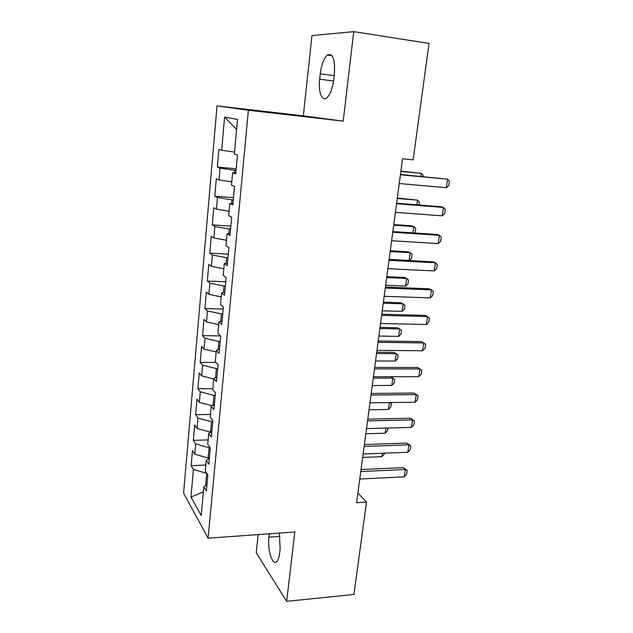 <?xml version="1.0" encoding="UTF-8"?>
<svg xmlns="http://www.w3.org/2000/svg" width="633" height="633" viewBox="0 0 633 633"><rect width="100%" height="100%" fill="white"/><g stroke="black" fill="none" stroke-linecap="round" stroke-linejoin="round"><path stroke-width="0.95" d="M258.185 534.584L256.223 552.775L286.654 601.35L353.926 594.458L366.515 502.096L357.898 493.067M217.032 105.901L183.594 493.091L208.091 538.185L248.389 110.253L217.032 105.901L303.326 115.831L343.205 121.132L353.736 31.65L311.974 35.575L303.326 115.831M236.607 129.456L224.588 117.121L221.653 150.258L218.891 149.428L217.341 167.096L220.078 168.109L219.034 179.922L216.312 178.791L214.785 196.206L217.475 197.512L216.446 209.151L213.772 207.727L212.269 224.897L214.911 226.487L213.899 237.953L211.272 236.251L209.784 253.176L212.387 255.036L211.382 266.343L208.803 264.372L207.339 281.052L209.895 283.18L208.906 294.329L206.366 292.09L204.926 308.54L207.442 310.93L206.469 321.92L203.968 319.428L202.544 335.64L205.021 338.283L204.063 349.115L201.603 346.37L200.202 362.361L202.631 365.249L201.69 375.931L199.276 372.948L197.892 388.717L200.281 391.843L199.348 402.382L196.974 399.162L195.605 414.71L197.963 418.073L197.045 428.462L194.703 425.012L193.358 440.354L195.676 443.939L194.766 454.185L192.464 450.514L191.134 465.651L205.828 465.057M224.588 117.121L237.525 119.408L234.345 154.088L237.438 155.03L235.698 173.901L232.635 172.762L231.496 185.113L234.542 186.379L232.825 204.965L229.811 203.502L228.695 215.663L231.686 217.254L229.993 235.547L227.041 233.767L225.941 245.746L228.877 247.653L227.207 265.67L224.304 263.581L223.22 275.387L226.108 277.586L224.462 295.326L221.613 292.952L220.545 304.576L223.378 307.068L221.764 324.547L218.955 321.881L217.91 333.33L220.695 336.115L219.097 353.325L216.344 350.381L215.307 361.665L218.045 364.719L216.478 381.683L213.772 378.471L212.751 389.588L215.442 392.911L213.891 409.622L211.232 406.141L210.227 417.1L212.87 420.684L211.351 437.15L208.732 433.423L207.735 444.224L210.338 448.053L208.835 464.282L206.263 460.31L205.29 470.952L207.846 475.027L206.366 491.026L203.834 486.809L201.199 515.531L190.968 497.111L193.413 469.449L191.134 465.651M353.736 31.65L429.024 43.424L413.151 159.872L402.556 158.812L356.608 502.689L366.515 502.096M209.42 457.96L208.146 457.999L209.096 447.705L210.077 447.673M194.766 454.185L208.146 457.999M195.676 443.939L209.096 447.705M203.834 486.809L206.936 484.831M211.129 432.125L210.536 432.141L211.493 421.697L212.783 421.673M197.045 428.462L210.536 432.141M197.963 418.073L211.493 421.697M206.263 460.31L209.373 458.474M215.22 395.316L213.922 395.332L213.012 405.278M199.348 402.382L212.126 405.706M200.281 391.843L213.922 395.332M208.732 433.423L211.849 431.738M217.689 368.588L216.391 368.588L215.552 377.695M201.69 375.931L213.725 378.914M202.631 365.249L216.391 368.588M211.232 406.141L214.358 404.622M220.197 341.488L218.891 341.464L218.132 349.701M204.063 349.115L216.201 351.964M205.021 338.283L218.891 341.464M213.772 378.471L216.897 377.102M222.737 313.992L221.423 313.96L220.751 321.295M206.469 321.92L218.709 324.634M207.442 310.93L221.423 313.96M216.344 350.381L219.485 349.187M225.316 286.1L223.995 286.053L223.402 292.47M208.906 294.329L221.249 296.909M209.895 283.18L223.995 286.053M218.955 321.881L222.104 320.852M227.935 257.805L226.606 257.742L226.1 263.201M211.382 266.343L223.829 268.78M212.387 255.036L226.606 257.742M221.613 292.952L224.762 292.098M230.594 229.099L229.249 229.011L228.837 233.498M213.899 237.953L226.448 240.239M214.911 226.487L229.249 229.011M224.304 263.581L227.461 262.917M233.284 199.965L231.939 199.862L231.615 203.335M216.446 209.151L229.099 211.28M217.475 197.512L231.939 199.862M227.041 233.767L230.206 233.292M236.022 170.404L234.661 170.285L234.439 172.714M219.034 179.922L231.797 181.893M220.078 168.109L234.661 170.285M229.811 203.502L232.984 203.209M221.653 150.258L234.526 152.07M232.635 172.762L235.808 172.674M343.205 121.132L248.389 110.253M286.654 601.35L294.828 531.957L208.091 538.185M206.785 473.349L205.598 485.685M193.413 469.449L206.738 473.349M203.375 491.825L190.968 497.111M334.374 73.958C335.205 59.138 332.855 52.84 327.324 55.071C323.819 58.371 321.469 64.606 320.274 73.784L319.673 79.18C318.13 91.777 321.928 102.119 326.81 97.893C330.189 94.752 332.499 88.636 333.733 79.56L334.374 73.958M269.294 533.785L268.922 537.195C267.284 549.634 272.451 566.329 276.724 561.653C278.14 560.221 279.106 557.364 279.628 553.076L280.134 548.692L279.351 533.065M217.341 167.096L236.172 168.766M214.785 196.206L233.506 197.623M212.269 224.897L230.871 226.076M209.784 253.176L228.276 254.118M207.339 281.052L225.72 281.772M204.926 308.54L223.196 309.031M202.544 335.64L220.498 335.917M200.202 362.361L215.988 362.424M197.892 388.717L212.838 388.607M195.605 414.71L210.472 414.441M193.358 440.354L208.13 439.919M400.42 174.811L447.563 179.179L449.406 181.37L448.789 185.611L446.32 187.692L399.249 183.538M446.32 187.692L447.563 179.179L400.46 174.486M420.818 176.378L421.238 173.323L400.871 171.408M422.931 176.575L423.097 175.42L421.238 173.323L400.911 171.124M396.551 203.739L443.448 207.434L445.3 209.491L444.69 213.677L442.222 215.829L395.403 212.332M442.222 215.829L443.448 207.434L440.995 206.746L396.622 203.233M392.745 232.248L439.389 235.294L441.248 237.225L440.647 241.347L438.186 243.57L391.613 240.722M438.186 243.57L439.389 235.294L436.976 234.471L392.832 231.567M416.87 204.831L417.519 200.123L397.255 198.477M418.975 205.005L419.378 202.101L417.519 200.123L397.318 198.034M412.977 232.889L413.847 226.567L393.686 225.182M414.433 232.991L415.169 232.351L415.715 228.434L413.847 226.567L411.687 225.831L393.766 224.596M388.986 260.345L435.393 262.766L437.253 264.57L436.659 268.637L434.206 270.932L387.871 268.701M434.206 270.932L435.393 262.766L433.019 261.809L389.105 259.506M385.291 288.055L431.453 289.859L433.32 291.536L432.727 295.548L430.282 297.914L384.191 296.291M430.282 297.914L431.453 289.859L429.111 288.775L385.426 287.05M389.121 259.372L409.155 260.424L410.231 252.662L390.165 251.538M409.155 260.424L411.553 258.28L412.091 254.411L410.231 252.662L408.095 251.807L390.268 250.795M385.663 285.277L405.595 286.076L406.655 278.417L386.692 277.539M405.595 286.076L407.992 283.877L408.522 280.055L406.655 278.417L404.55 277.444L386.81 276.661M381.636 315.369L427.568 316.579L429.427 318.138L428.85 322.094L426.405 324.523L380.552 323.495M426.405 324.523L427.568 316.579L425.257 315.376L381.794 314.205M382.245 310.835L402.082 311.396L403.134 303.832L383.266 303.199M402.082 311.396L404.471 309.133L404.993 305.367L401.053 302.756L383.4 302.178M378.043 342.311L423.73 342.936L425.598 344.376L425.028 348.285L422.591 350.769L376.967 350.318M422.591 350.769L423.73 342.936L421.459 341.606L378.218 340.989M378.874 336.06L398.616 336.392L399.652 328.923L379.879 328.527M398.616 336.392L400.998 334.074L401.512 330.347L397.603 327.736L380.037 327.372M374.491 368.873L419.948 368.928L421.815 370.265L421.254 374.119L418.817 376.659L373.438 376.77M418.817 376.659L419.948 368.928L417.709 367.496L374.689 367.409M375.551 360.96L395.19 361.063L396.211 353.689L376.54 353.523M395.19 361.063L397.571 358.689L398.078 355.018L394.193 352.399L376.714 352.241M370.993 395.071L416.213 394.581L414.006 393.03L418.089 395.807L417.535 399.605L415.106 402.208L369.949 402.857M371.207 393.465L414.006 393.03M415.106 402.208L416.213 394.581L418.089 395.807M372.259 385.544L391.811 385.418L392.824 378.146L373.241 378.202M390.83 376.746L394.691 379.365L390.83 376.746L373.43 376.785M394.691 379.365L394.185 382.989L391.811 385.418M367.536 420.913L412.526 419.885L410.358 418.223L414.409 421L413.855 424.751L411.434 427.417L366.507 428.596M367.773 419.165L410.358 418.223M411.434 427.417L412.526 419.885L414.409 421M390.142 402.572L391.336 403.411L390.838 406.987L388.472 409.464L389.43 402.58M369.023 409.812L388.472 409.464M389.952 402.572L391.336 403.411M364.133 446.407L408.894 444.857L406.75 443.092L410.777 445.869L410.231 449.572L407.818 452.286L363.12 453.988M364.386 444.516L406.75 443.092M407.818 452.286L408.894 444.857L410.777 445.869M387.91 428.035L387.538 430.685L385.18 433.209L385.893 428.09M365.819 433.771L385.18 433.209M360.77 471.553L405.31 469.496L403.197 467.629L407.185 470.406L406.655 474.062L404.242 476.831L359.773 479.031M361.039 469.536L403.197 467.629M404.242 476.831L405.31 469.496L407.185 470.406M384.405 453.173L384.278 454.083L381.928 456.662L382.395 453.252M362.662 457.422L381.928 456.662M334.177 75.659L320.274 73.784M333.551 81.016L319.673 79.18M279.928 536.388L268.922 537.195M332.096 55.759L327.324 55.071"/></g></svg>
